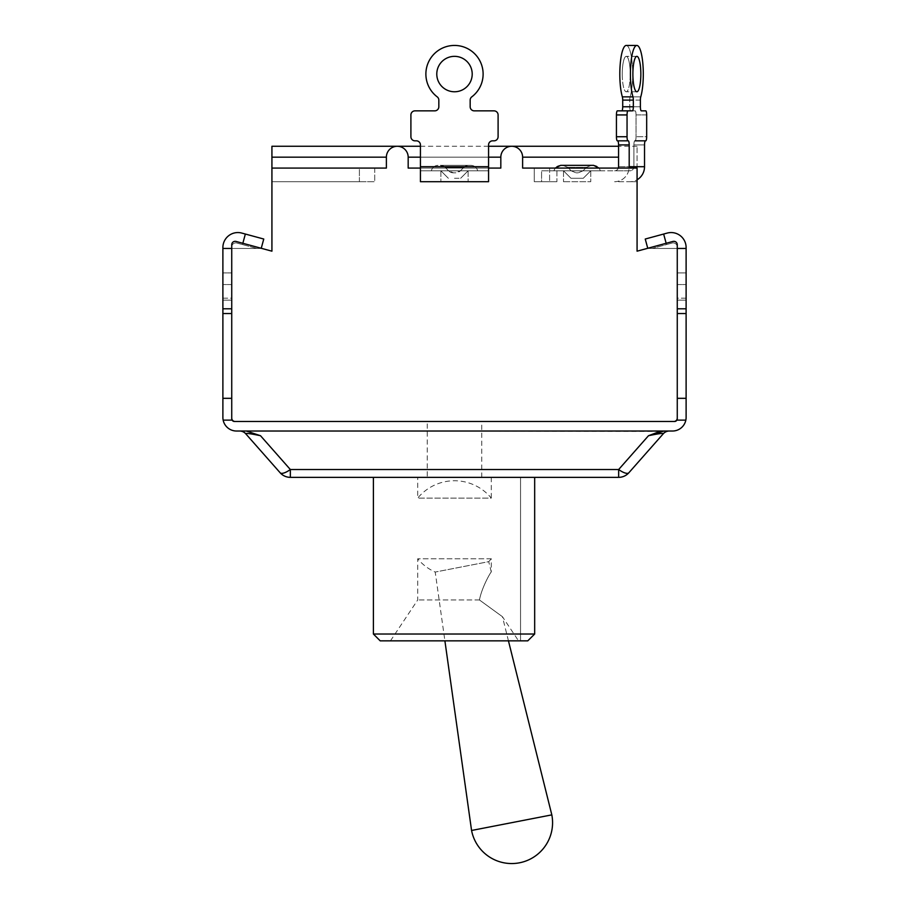 <?xml version="1.0" encoding="UTF-8"?>
<svg xmlns="http://www.w3.org/2000/svg" width="909" height="909" viewBox="0 0 909 909"><rect width="100%" height="100%" fill="white"/><g stroke="black" fill="none" stroke-linecap="round" stroke-linejoin="round"><path stroke-width="0.68" stroke-dasharray="4.54 3.41" d="M474.259 110.853A4.091 4.091 0 0 1 470.169 106.762L470.169 100.115L470.169 106.762A4.091 4.091 0 0 0 474.259 110.853L494.007 110.853A4.091 4.091 0 0 1 498.098 114.932A4.091 4.091 0 0 0 494.007 110.853L474.259 110.853L494.007 110.853A4.091 4.091 0 0 1 498.098 114.932L498.098 136.736A4.091 4.091 0 0 1 494.007 140.827L492.644 140.827A4.091 4.091 0 0 0 488.565 144.906L488.565 181.698L488.565 170.801L420.435 170.801L420.435 168.074L420.435 181.698L420.435 144.906A4.091 4.091 0 0 0 416.356 140.827L414.993 140.827A4.091 4.091 0 0 1 410.902 136.736A4.091 4.091 0 0 0 414.993 140.827L416.356 140.827A4.091 4.091 0 0 1 420.435 144.906M455.557 172.835L453.443 172.835L455.557 172.835A6.817 6.817 0 0 0 460.374 170.847L448.626 170.847L460.374 170.847L448.626 170.847L460.374 170.847L463.874 167.347L445.126 167.347L463.874 167.347L445.126 167.347L463.874 167.347L468.692 165.347L440.308 165.347L468.692 165.347A6.817 6.817 0 0 0 463.874 167.347L460.374 170.847L455.557 172.835L453.443 172.835L455.557 172.835M454.5 165.347L470.987 165.347L454.5 165.347M454.5 170.801L477.657 170.801L454.5 170.801M222.887 247.543A14.987 14.987 0 0 1 241.794 233.079A14.987 14.987 0 0 0 222.887 247.543L222.887 248.452L231.738 248.452L231.738 246.987A4.091 4.091 0 0 1 236.897 243.044L256.861 248.452L261.201 248.452L256.861 248.452L242.498 244.566L256.861 248.452L261.201 248.452L256.861 248.452L242.498 244.566L245.35 234.045L241.794 233.079L263.758 239.033L241.794 233.079A14.987 14.987 0 0 0 222.887 247.543L222.887 248.452L231.738 248.452L231.738 244.737A3.409 3.409 0 0 1 236.033 241.442L271.927 251.179L271.927 168.074L386.382 168.074L386.382 157.166A10.897 10.897 0 0 1 397.278 146.269A10.897 10.897 0 0 1 408.175 157.166L408.175 168.074L420.435 168.074L420.435 181.698L488.565 181.698L488.565 168.074L488.565 181.698L420.435 181.698L488.565 181.698L420.435 181.698L488.565 181.698L488.565 166.711L420.435 166.711M420.435 170.801L488.565 170.801L420.435 170.801L488.565 170.801L488.565 181.698L420.435 181.698L488.565 181.698L488.565 168.074L500.825 168.074L500.825 157.166A10.897 10.897 0 0 1 511.722 146.269A10.897 10.897 0 0 1 522.618 157.166L522.618 168.074L637.073 168.074L637.073 179.777A14.987 14.601 90 0 1 629.914 181.698A14.987 14.601 90 0 0 637.073 179.777L637.073 168.074L618.347 168.074A4.091 3.988 90 0 1 614.598 170.801L541.582 170.801L541.582 181.698L556.91 181.698L556.91 170.801L629.914 170.801A4.091 3.988 -90 0 0 633.675 168.074L637.073 168.074L633.675 168.074A4.091 3.988 90 0 0 633.903 166.711A4.091 3.988 90 0 1 633.675 168.074A4.091 3.988 -90 0 1 629.914 170.801L614.598 170.801A4.091 3.988 90 0 0 618.347 168.074L534.276 168.074L534.276 181.698L556.91 181.698L534.276 181.698L541.582 181.698L541.582 170.801L556.91 170.801L556.91 181.698L534.276 181.698L534.276 168.074L629.142 168.074A14.987 14.601 90 0 0 629.198 166.711L629.198 144.906L618.574 144.906L618.574 166.711A4.091 3.988 -90 0 1 618.347 168.074M437.218 96.865A4.091 4.091 0 0 1 438.831 100.115L438.831 106.762A4.091 4.091 0 0 1 434.741 110.853A4.091 4.091 0 0 0 438.831 106.762L438.831 100.115A4.091 4.091 0 0 0 437.218 96.865A28.611 28.611 0 0 1 433.366 54.767A28.611 28.611 0 0 1 475.634 54.767A28.611 28.611 0 0 1 471.782 96.865A28.611 28.611 0 0 0 475.634 54.767A28.611 28.611 0 0 0 433.366 54.767A28.611 28.611 0 0 0 437.218 96.865A28.611 28.611 0 0 1 433.366 54.767A28.611 28.611 0 0 1 475.634 54.767A28.611 28.611 0 0 1 471.782 96.865A4.091 4.091 0 0 0 470.169 100.115A4.091 4.091 0 0 1 471.782 96.865M410.902 114.932L410.902 136.736L410.902 114.932A4.091 4.091 0 0 1 414.993 110.853A4.091 4.091 0 0 0 410.902 114.932A4.091 4.091 0 0 1 414.993 110.853L434.741 110.853A4.091 4.091 0 0 0 438.831 106.762L438.831 100.115M494.007 140.827A4.091 4.091 0 0 0 498.098 136.736A4.091 4.091 0 0 1 494.007 140.827L492.644 140.827A4.091 4.091 0 0 0 488.565 144.906M436.786 74.061A17.714 17.714 0 0 0 463.351 89.4A17.714 17.714 0 0 0 463.351 58.721A17.714 17.714 0 0 0 436.786 74.061M644.526 144.906L633.903 144.906L633.903 166.711L633.903 144.906A4.091 0.92 -90 0 1 634.823 140.827L645.447 140.827L634.823 140.827A4.091 0.92 -90 0 0 633.903 144.906L644.526 144.906L644.526 166.711A14.987 14.601 -90 0 1 637.073 179.777L637.073 251.179L672.967 241.442A3.409 3.409 0 0 1 677.262 244.737A3.409 3.409 0 0 0 672.967 241.442A3.409 3.409 0 0 1 677.262 244.737A3.409 3.409 0 0 0 672.967 241.442A3.409 3.409 0 0 1 677.262 244.737L677.262 418.765A2.727 2.727 0 0 1 676.898 420.128L685.841 420.128A13.624 13.624 0 0 0 686.113 417.401L686.113 398.324L677.262 398.324L677.262 418.083L677.262 398.324L686.113 398.324L677.262 398.324L677.262 246.987L677.262 398.324M577.363 172.835L576.067 172.835L577.363 172.835M580.317 165.347L562.932 165.347L591.316 165.347L562.932 165.347L591.316 165.347L586.498 167.347L567.75 167.347L586.498 167.347L567.75 167.347L586.498 167.347L591.316 165.347M561.058 165.347L593.611 165.347C597.122 165.586 599.349 167.404 600.281 170.801L553.956 170.801L600.281 170.801L553.956 170.801L600.281 170.801L599.054 168.074M614.598 181.698A14.987 14.601 -90 0 0 629.142 168.074A14.987 14.601 -90 0 1 614.598 181.698L637.073 181.698L614.598 181.698M626.244 45.45A28.611 6.431 -90 0 1 632.346 64.948A28.611 6.431 -90 0 1 630.13 96.865A4.091 0.92 -90 0 0 629.767 100.115A4.091 0.92 -90 0 1 630.13 96.865A28.611 6.431 -90 0 0 632.346 64.948A28.611 6.431 -90 0 0 626.244 45.45A28.611 6.431 -90 0 0 620.143 64.948A28.611 6.431 -90 0 0 622.347 96.865L632.971 96.865A28.611 6.431 90 0 1 630.755 64.948A28.611 6.431 90 0 1 636.857 45.45A28.611 6.431 90 0 1 642.958 64.948A28.611 6.431 90 0 1 640.754 96.865L630.13 96.865L640.754 96.865M640.39 100.115L629.767 100.115L629.767 106.762A4.091 0.92 -90 0 0 630.687 110.853A4.091 0.92 -90 0 1 629.767 106.762L629.767 100.115L640.39 100.115L640.39 106.762L629.767 106.762L640.39 106.762M617.347 110.853L627.971 110.853A4.091 0.92 -90 0 0 627.051 114.932L616.438 114.932A4.091 0.92 90 0 1 617.347 110.853L635.13 110.853A4.091 0.92 90 0 1 636.05 114.932A4.091 0.92 90 0 0 635.13 110.853L630.687 110.853M618.574 144.906A4.091 0.92 -90 0 0 617.654 140.827L617.347 140.827A4.091 0.92 90 0 1 616.438 136.736L627.051 136.736L627.051 114.932M646.674 114.932L636.05 114.932L636.05 136.736A4.091 0.92 90 0 1 635.13 140.827A4.091 0.92 90 0 0 636.05 136.736L636.05 114.932L646.674 114.932A4.091 0.92 -90 0 0 645.754 110.853L641.299 110.853M635.13 140.827L645.447 140.827M622.256 74.061A17.714 3.988 90 0 0 626.244 91.775A17.714 3.988 90 0 0 630.221 74.061A17.714 3.988 90 0 0 626.244 56.347A17.714 3.988 90 0 0 622.256 74.061M549.604 168.074L633.675 168.074L549.604 168.074L549.604 181.698L549.604 168.074L534.276 168.074L549.604 168.074M652.139 248.452L647.799 248.452L652.139 248.452L666.502 244.566L666.161 243.294L647.117 248.452L666.161 243.294L647.117 248.452L666.161 243.294L663.65 234.045L645.242 239.033L663.65 234.045L666.502 244.566L652.139 248.452L647.799 248.452L652.139 248.452L666.502 244.566L666.161 243.294L666.502 244.566L652.139 248.452M645.242 239.033L663.65 234.045L666.161 243.294M231.738 398.324L231.738 418.083L231.738 398.324L222.887 398.324L231.738 398.324L231.738 313.537L231.738 398.324L222.887 398.324L222.887 417.401A13.624 13.624 0 0 0 223.16 420.128L232.102 420.128A2.727 2.727 0 0 1 231.738 418.765L231.738 244.737A3.409 3.409 0 0 1 236.033 241.442A3.409 3.409 0 0 0 231.738 244.737A3.409 3.409 0 0 1 236.033 241.442A3.409 3.409 0 0 0 231.738 244.737L231.738 246.987A4.091 4.091 0 0 1 236.897 243.044L242.498 244.566L242.839 243.294L242.498 244.566L242.839 243.294L236.033 241.442L261.883 248.452L242.839 243.294L261.883 248.452L242.839 243.294L245.35 234.045L263.758 239.033M231.738 248.452L261.883 248.452L231.738 248.452L261.883 248.452L231.738 248.452L231.738 246.987A4.091 4.091 0 0 1 236.897 243.044A4.091 4.091 0 0 0 231.738 246.987L231.738 248.452L222.887 248.452L222.887 308.787L231.738 308.787L231.738 313.537L231.738 248.452L222.887 248.452L231.738 248.452L231.738 308.787M677.262 308.787L686.113 308.787L686.113 248.452L677.262 248.452L686.113 248.452L677.262 248.452L686.113 248.452L686.113 247.543A14.987 14.987 0 0 0 667.206 233.079A14.987 14.987 0 0 1 686.113 247.543A14.987 14.987 0 0 0 667.206 233.079L663.65 234.045L667.206 233.079M232.102 420.128A2.727 2.727 0 0 0 234.465 421.492L674.535 421.492A2.727 2.727 0 0 0 676.898 420.128L685.841 420.128L676.898 420.128M290.346 477.35L618.654 477.35L618.654 469.521A13.624 4.534 -138.6 0 0 628.88 472.737L663.24 433.798C663.445 432.968 658.525 433.616 648.492 435.718L618.654 469.521L290.346 469.521A13.624 4.534 -41.4 0 1 280.12 472.737L245.76 433.798C245.555 432.968 250.475 433.616 260.508 435.718L290.346 469.521L290.346 477.35M534.674 477.35L373.394 477.35L534.674 477.35L520.539 477.35L534.674 477.35L534.674 634.028L373.394 634.028M222.887 398.324L222.887 308.787M686.113 308.787L686.113 398.324M686.113 300.152L686.113 272.905L686.113 300.152L677.262 300.152L677.262 272.905L686.113 272.905L677.262 272.905L677.262 300.152L686.113 300.152M686.113 248.452L677.262 248.452L677.262 246.987A4.091 4.091 0 0 0 672.103 243.044L666.502 244.566L672.103 243.044A4.091 4.091 0 0 1 677.262 246.987A4.091 4.091 0 0 0 672.103 243.044A4.091 4.091 0 0 1 677.262 246.987L677.262 248.452L647.117 248.452L677.262 248.452L677.262 246.987L677.262 248.452L647.117 248.452L677.262 248.452M222.887 300.152L222.887 272.905L231.738 272.905L231.738 300.152L231.738 272.905L222.887 272.905L222.887 300.152L231.738 300.152L222.887 300.152M660.059 431.411L236.51 431.025A13.624 13.624 0 0 1 223.16 420.128M685.841 420.128A13.624 13.624 0 0 1 672.49 431.025L664.013 431.025M246.487 431.082L260.372 435.65M673.853 421.492L235.147 421.492L673.853 421.492A3.409 3.409 0 0 0 677.262 418.083M231.738 298.186L231.738 284.562L231.738 298.186L222.887 298.186L222.887 284.562L222.887 298.186L231.738 298.186M576.885 172.835L578.169 172.835L576.885 172.835M632.971 96.865A4.091 0.92 90 0 1 633.334 100.115L622.71 100.115A4.091 0.92 -90 0 0 622.347 96.865M622.71 100.115L622.71 106.762L633.334 106.762L633.334 100.115M633.334 106.762A4.091 0.92 90 0 1 632.414 110.853L621.801 110.853A4.091 0.92 -90 0 0 622.71 106.762M627.971 110.853L632.414 110.853M616.438 114.932L616.438 136.736M630.221 74.061A17.714 3.988 90 0 1 626.244 91.775A17.714 3.988 90 0 1 622.256 74.061A17.714 3.988 90 0 1 626.244 56.347A17.714 3.988 90 0 1 630.221 74.061M627.051 136.736A4.091 0.92 -90 0 0 627.971 140.827L617.347 140.827M627.971 140.827L628.278 140.827A4.091 0.92 90 0 1 629.198 144.906M645.754 140.827A4.091 0.92 -90 0 0 646.674 136.736L636.05 136.736L646.674 136.736M640.845 74.061A17.714 3.988 -90 0 0 636.857 56.347A17.714 3.988 -90 0 0 632.88 74.061A17.714 3.988 -90 0 0 636.857 91.775A17.714 3.988 -90 0 0 640.845 74.061M629.142 168.074L637.073 168.074L637.073 179.777M637.073 181.698L629.914 181.698L637.073 181.698M453.443 172.835A6.817 6.817 0 0 1 448.626 170.847L453.443 172.835M440.308 165.347L468.692 165.347L440.308 165.347A6.817 6.817 0 0 1 445.126 167.347L440.308 165.347M420.435 168.074L488.565 168.074L420.435 168.074L420.435 181.698M414.993 110.853L434.741 110.853M472.214 74.061A17.714 17.714 0 0 1 445.649 89.4A17.714 17.714 0 0 1 445.649 58.721A17.714 17.714 0 0 1 472.214 74.061A17.714 17.714 0 0 0 445.649 58.721A17.714 17.714 0 0 0 445.649 89.4A17.714 17.714 0 0 0 472.214 74.061M410.902 136.736A4.091 4.091 0 0 0 414.993 140.827L416.356 140.827M470.169 100.115L470.169 106.762M498.098 114.932L498.098 136.736M677.262 298.186L677.262 284.562L677.262 298.186L686.113 298.186L686.113 284.562L686.113 298.186L677.262 298.186M231.738 418.083A3.409 3.409 0 0 0 235.147 421.492M231.738 284.562L222.887 284.562L231.738 284.562M677.262 284.562L686.113 284.562L677.262 284.562M359.396 181.698L271.927 181.698L374.724 181.698L271.927 181.698L271.927 168.074L271.927 181.698L359.396 181.698L359.396 168.074L271.927 168.074L374.724 168.074L359.396 168.074L359.396 181.698M374.724 168.074L374.724 181.698L374.724 168.074L271.927 168.074L374.724 168.074M271.927 181.698L271.927 168.074L271.927 181.698M271.927 146.269L271.927 168.074L386.382 168.074L386.382 157.166C387.041 150.564 390.665 146.928 397.278 146.269C390.665 146.928 387.041 150.564 386.382 157.166L386.382 168.074L271.927 168.074M637.073 168.074L637.073 146.269L637.073 168.074L522.618 168.074L637.073 168.074M500.825 168.074L500.825 157.166C501.484 150.564 505.12 146.928 511.722 146.269C505.12 146.928 501.484 150.564 500.825 157.166L500.825 168.074L408.175 168.074L500.825 168.074M408.175 157.166L408.175 168.074L408.175 157.166C407.516 150.564 403.88 146.928 397.278 146.269C403.88 146.928 407.516 150.564 408.175 157.166L500.825 157.166M522.618 157.166L522.618 168.074L522.618 157.166C521.959 150.564 518.335 146.928 511.722 146.269C518.335 146.928 521.959 150.564 522.618 157.166L618.574 157.166M491.292 558.785L417.708 558.785L491.292 558.785L491.292 571.977C490.894 571.75 481.85 587.134 479.452 599.974L502.427 616.688L479.452 599.974C481.85 587.134 490.894 571.75 491.292 571.977L488.712 561.66L435.218 572.056L488.712 561.66A47.688 47.688 0 0 0 491.292 558.785M471.566 830.474L551.82 814.873M508.449 640.845L502.427 616.688L518.539 640.845L390.461 640.845L518.539 640.845M479.452 599.974L417.708 599.974L479.452 599.974M527.777 640.845L380.201 640.845M520.539 640.845L520.539 477.35L520.539 640.845M491.292 477.35L491.292 498.098L417.708 498.098L491.292 498.098A47.688 47.688 0 0 0 417.708 498.098L417.708 477.35L491.292 477.35L417.708 477.35M427.253 421.492L481.747 421.492L427.253 421.492L427.253 477.35L481.747 477.35L427.253 477.35M454.5 181.698L440.876 181.698L454.5 181.698M454.5 178.289L460.636 178.289L454.5 178.289M563.841 181.698L590.748 181.698L563.841 181.698M563.841 170.801L590.748 170.801L563.841 170.801M571.147 178.289L583.248 178.289L571.147 178.289M578.442 170.847L571.25 170.847L578.442 170.847M618.574 166.711L633.903 166.711L618.574 166.711M245.35 234.045L242.839 243.294M231.738 313.537L222.887 313.537M686.113 313.537L677.262 313.537M575.806 170.847L582.987 170.847L575.806 170.847M629.198 166.711L644.526 166.711M386.382 157.166L271.927 157.166M488.565 157.166L420.435 157.166M448.626 170.847L445.126 167.347L448.626 170.847M477.657 170.801C476.725 167.404 474.498 165.586 470.987 165.347C474.498 165.586 476.725 167.404 477.657 170.801M431.343 170.801C432.275 167.404 434.502 165.586 438.013 165.347C434.502 165.586 432.275 167.404 431.343 170.801M571.25 170.847L576.067 172.835L571.25 170.847L567.75 167.347L562.932 165.347L567.75 167.347L571.25 170.847M582.987 170.847L578.169 172.835L582.987 170.847L586.498 167.347L582.987 170.847M560.637 165.347C557.126 165.586 554.899 167.404 553.956 170.801L555.183 168.074M636.857 56.347L626.244 56.347L636.857 56.347M636.857 91.775L626.244 91.775L636.857 91.775M488.565 146.269L420.435 146.269M637.073 146.269L618.574 146.269M390.461 640.845L417.708 599.974L417.708 558.785A47.688 47.688 0 0 0 435.218 572.056L444.899 640.845M481.747 477.35L481.747 421.492M440.876 170.801L440.876 181.698L440.876 170.801L448.364 178.289L440.876 170.801M468.124 170.801L468.124 181.698L468.124 170.801L460.636 178.289L468.124 170.801M563.5 170.801L563.5 181.698L563.5 170.801L570.988 178.289L563.5 170.801M590.748 170.801L590.748 181.698L590.748 170.801L583.248 178.289L590.748 170.801"/><path stroke-width="1.36" d="M420.435 166.711L488.565 166.711L488.565 168.074L488.565 144.906A4.091 4.091 0 0 1 492.644 140.827L494.007 140.827A4.091 4.091 0 0 0 498.098 136.736L498.098 114.932A4.091 4.091 0 0 0 494.007 110.853L474.259 110.853A4.091 4.091 0 0 1 470.169 106.762L470.169 100.115A4.091 4.091 0 0 1 471.782 96.865A28.611 28.611 0 0 0 475.634 54.767A28.611 28.611 0 0 0 433.366 54.767A28.611 28.611 0 0 0 437.218 96.865A4.091 4.091 0 0 1 438.831 100.115L438.831 106.762A4.091 4.091 0 0 1 434.741 110.853L414.993 110.853A4.091 4.091 0 0 0 410.902 114.932L410.902 136.736A4.091 4.091 0 0 0 414.993 140.827L416.356 140.827A4.091 4.091 0 0 1 420.435 144.906L420.435 168.074L408.175 168.074L408.175 157.166A10.897 10.897 0 0 0 397.278 146.269A10.897 10.897 0 0 0 386.382 157.166L386.382 168.074L271.927 168.074L271.927 251.179L236.033 241.442A3.409 3.409 0 0 0 231.738 244.737L231.738 418.765A2.727 2.727 0 0 0 232.102 420.128L223.16 420.128A13.624 13.624 0 0 1 222.887 417.401L222.887 398.324L231.738 398.324M436.786 74.061A17.714 17.714 0 0 1 463.351 58.721A17.714 17.714 0 0 1 463.351 89.4A17.714 17.714 0 0 1 436.786 74.061M677.262 398.324L686.113 398.324L686.113 417.401A13.624 13.624 0 0 1 685.841 420.128L676.898 420.128A2.727 2.727 0 0 0 677.262 418.765L677.262 244.737A3.409 3.409 0 0 0 672.967 241.442L637.073 251.179L637.073 168.074L522.618 168.074L522.618 157.166A10.897 10.897 0 0 0 511.722 146.269A10.897 10.897 0 0 0 500.825 157.166L500.825 168.074L488.565 168.074L488.565 181.698L420.435 181.698L420.435 168.074M618.347 168.074A4.091 3.988 -90 0 0 618.574 166.711L618.574 144.906L629.198 144.906L629.198 166.711A14.987 14.601 90 0 1 629.142 168.074M637.073 179.777A14.987 14.601 -90 0 0 644.526 166.711L644.526 144.906A4.091 0.92 90 0 1 645.447 140.827A4.091 0.92 90 0 0 644.526 144.906M591.316 165.347L580.317 165.347M599.054 168.074L593.611 165.347L561.058 165.347M622.347 96.865A4.091 0.92 -90 0 1 622.71 100.115L633.334 100.115A4.091 0.92 90 0 0 632.971 96.865L622.347 96.865A28.611 6.431 -90 0 1 620.143 64.948A28.611 6.431 -90 0 1 626.244 45.45L636.857 45.45A28.611 6.431 90 0 0 630.755 64.948A28.611 6.431 90 0 0 632.971 96.865M640.754 96.865A4.091 0.92 90 0 0 640.39 100.115A4.091 0.92 90 0 1 640.754 96.865A28.611 6.431 90 0 0 642.958 64.948A28.611 6.431 90 0 0 636.857 45.45L626.244 45.45M640.39 106.762A4.091 0.92 90 0 0 641.299 110.853A4.091 0.92 90 0 1 640.39 106.762L640.39 100.115M646.674 114.932L646.674 136.736L646.674 114.932A4.091 0.92 -90 0 0 645.754 110.853L641.299 110.853M617.347 140.827L627.971 140.827A4.091 0.92 -90 0 1 627.051 136.736L616.438 136.736A4.091 0.92 90 0 0 617.347 140.827L617.654 140.827A4.091 0.92 -90 0 1 618.574 144.906M616.438 136.736L616.438 114.932L627.051 114.932A4.091 0.92 -90 0 1 627.971 110.853L617.347 110.853A4.091 0.92 90 0 0 616.438 114.932M630.687 110.853L632.414 110.853A4.091 0.92 90 0 0 633.334 106.762L622.71 106.762A4.091 0.92 -90 0 1 621.801 110.853L617.347 110.853M622.71 106.762L622.71 100.115M646.674 136.736A4.091 0.92 -90 0 1 645.754 140.827L645.447 140.827M629.198 144.906A4.091 0.92 90 0 0 628.278 140.827L627.971 140.827M632.414 110.853L627.971 110.853M633.334 100.115L633.334 106.762M632.88 74.061A17.714 3.988 -90 0 1 636.857 56.347A17.714 3.988 -90 0 1 640.845 74.061A17.714 3.988 -90 0 1 636.857 91.775A17.714 3.988 -90 0 1 632.88 74.061M627.051 114.932L627.051 136.736M666.161 243.294L663.65 234.045L645.242 239.033L647.753 248.282L645.242 239.033M263.758 239.033L261.247 248.282L263.758 239.033L245.35 234.045L242.839 243.294M231.738 308.787L222.887 308.787L222.887 247.543A14.987 14.987 0 0 1 241.794 233.079L245.35 234.045M667.206 233.079L663.65 234.045L667.206 233.079A14.987 14.987 0 0 1 686.113 247.543L686.113 308.787L677.262 308.787M676.898 420.128A2.727 2.727 0 0 1 674.535 421.492L234.465 421.492A2.727 2.727 0 0 1 232.102 420.128M260.372 435.65L260.508 435.718C250.475 433.616 245.555 432.968 245.76 433.798A8.17 8.17 0 0 0 239.635 431.025A8.17 8.17 0 0 1 245.76 433.798L280.12 472.737A13.624 13.624 0 0 0 290.346 477.35L618.654 477.35A13.624 13.624 0 0 0 628.88 472.737L663.24 433.798A8.17 8.17 0 0 1 669.365 431.025A8.17 8.17 0 0 0 663.24 433.798C663.445 432.968 658.525 433.616 648.492 435.718L660.059 431.411M222.887 308.787L222.887 398.324M686.113 398.324L686.113 308.787M677.262 248.452L686.113 248.452M223.16 420.128A13.624 13.624 0 0 0 236.51 431.025L664.013 431.025L648.492 435.718L618.654 469.521A13.624 4.534 41.4 0 0 628.88 472.737A13.624 13.624 0 0 1 618.654 477.35L618.654 469.521L290.346 469.521A13.624 4.534 138.6 0 1 280.12 472.737A13.624 13.624 0 0 0 290.346 477.35L290.346 469.521L260.508 435.718L246.487 431.082M664.013 431.025L672.49 431.025A13.624 13.624 0 0 0 685.841 420.128M231.738 248.452L222.887 248.452L222.887 247.543M635.13 140.827L645.754 140.827M471.782 96.865A4.091 4.091 0 0 0 470.169 100.115M438.831 100.115A4.091 4.091 0 0 0 437.218 96.865M434.741 110.853L414.993 110.853M494.007 140.827L492.644 140.827A4.091 4.091 0 0 0 488.565 144.906M498.098 136.736L498.098 114.932M470.169 106.762A4.091 4.091 0 0 0 474.259 110.853M410.902 114.932L410.902 136.736M420.435 144.906A4.091 4.091 0 0 0 416.356 140.827M420.435 181.698L420.435 170.801M677.262 418.083A3.409 3.409 0 0 1 673.853 421.492M235.147 421.492A3.409 3.409 0 0 1 231.738 418.083M271.927 168.074L271.927 146.269L420.435 146.269M551.82 814.873L471.566 830.474A40.871 40.871 0 0 0 511.699 863.55A40.871 40.871 0 0 0 551.82 814.873L508.449 640.845M527.777 640.845L534.674 634.028L373.394 634.028L380.201 640.845L527.777 640.845L534.674 634.028L534.674 477.35M644.526 166.711L629.198 166.711M222.887 313.537L231.738 313.537M677.262 313.537L686.113 313.537M628.88 472.737A13.624 13.624 0 0 1 618.654 477.35M386.382 157.166L271.927 157.166M500.825 157.166L488.565 157.166M420.435 157.166L408.175 157.166M618.574 157.166L522.618 157.166M555.183 168.074L560.637 165.347M618.574 146.269L488.565 146.269M444.899 640.845L471.566 830.474M373.394 477.35L373.394 634.028"/></g></svg>
